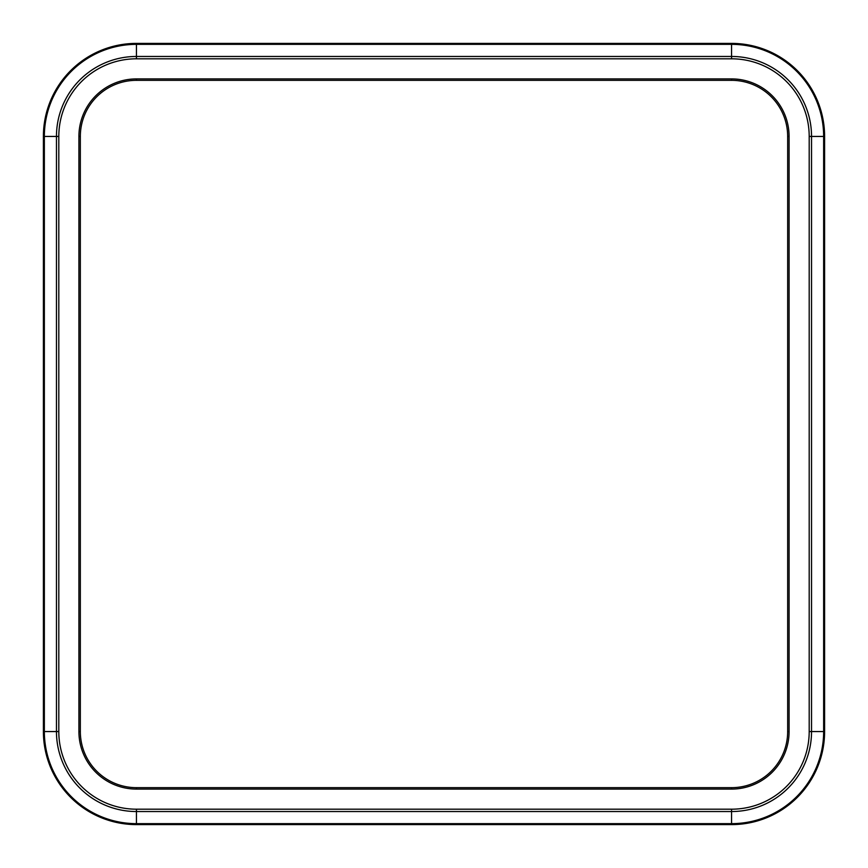 <?xml version="1.0" encoding="UTF-8"?>
<svg xmlns="http://www.w3.org/2000/svg" width="868" height="868" viewBox="0 0 868 868"><rect width="100%" height="100%" fill="white"/><g stroke="black" fill="none" stroke-linecap="round" stroke-linejoin="round"><path stroke-width="1.3" d="M136.439 789.088L136.439 787.667L731.561 787.667A56.105 56.105 0 0 0 787.667 731.561L787.667 136.439A56.105 56.105 0 0 0 731.561 80.333L136.439 80.333A56.105 56.105 0 0 0 80.333 136.439L80.333 731.561A56.105 56.105 0 0 0 136.439 787.667A56.105 56.105 0 0 1 80.333 731.561L78.912 731.561L78.912 136.439A57.527 57.527 0 0 1 136.439 78.912L731.561 78.912A57.527 57.527 0 0 1 789.088 136.439L789.088 731.561A57.527 57.527 0 0 1 731.561 789.088L136.439 789.088A57.527 57.527 0 0 1 78.912 731.561M731.561 824.6L136.439 824.6A93.039 93.039 0 0 1 43.4 731.561L43.4 136.439A93.039 93.039 0 0 1 136.439 43.4L731.561 43.4A93.039 93.039 0 0 1 824.6 136.439L824.6 731.561A93.039 93.039 0 0 1 731.561 824.6L731.561 823.645A92.084 92.084 0 0 0 823.645 731.561L823.645 136.439A92.084 92.084 0 0 0 731.561 44.355L136.439 44.355A92.084 92.084 0 0 0 44.355 136.439L44.355 731.561A92.084 92.084 0 0 0 136.439 823.645L731.561 823.645L731.561 811.537L136.439 811.537L136.439 824.6L731.561 824.6A93.039 93.039 0 0 0 824.6 731.561L824.6 136.439A93.039 93.039 0 0 0 731.561 43.4L136.439 43.4A93.039 93.039 0 0 0 43.4 136.439L43.4 731.561L56.463 731.561L56.463 136.439L43.4 136.439L43.4 731.561L43.4 136.439M136.439 80.333A56.105 56.105 0 0 0 80.333 136.439A56.105 56.105 0 0 1 136.439 80.333L136.439 78.912M731.561 80.333A56.105 56.105 0 0 1 787.667 136.439A56.105 56.105 0 0 0 731.561 80.333L731.561 78.912M731.561 789.088L731.561 787.667A56.105 56.105 0 0 0 787.667 731.561L789.088 731.561M58.807 136.439L58.807 731.561A77.621 77.621 0 0 0 136.439 809.193L731.561 809.193A77.621 77.621 0 0 0 809.193 731.561L809.193 136.439A77.621 77.621 0 0 0 731.561 58.807L136.439 58.807A77.621 77.621 0 0 0 58.807 136.439L56.463 136.439A79.965 79.965 0 0 1 136.439 56.463L731.561 56.463A79.965 79.965 0 0 1 811.537 136.439L811.537 731.561L824.6 731.561M809.193 731.561L811.537 731.561A79.965 79.965 0 0 1 731.561 811.537L731.561 809.193M136.439 809.193L136.439 811.537A79.965 79.965 0 0 1 56.463 731.561L58.807 731.561M136.439 824.6A93.039 93.039 0 0 1 43.4 731.561M136.439 58.807L136.439 43.4M731.561 58.807L731.561 43.4M809.193 136.439L824.6 136.439M787.667 136.439L789.088 136.439M78.912 136.439L80.333 136.439"/></g></svg>
